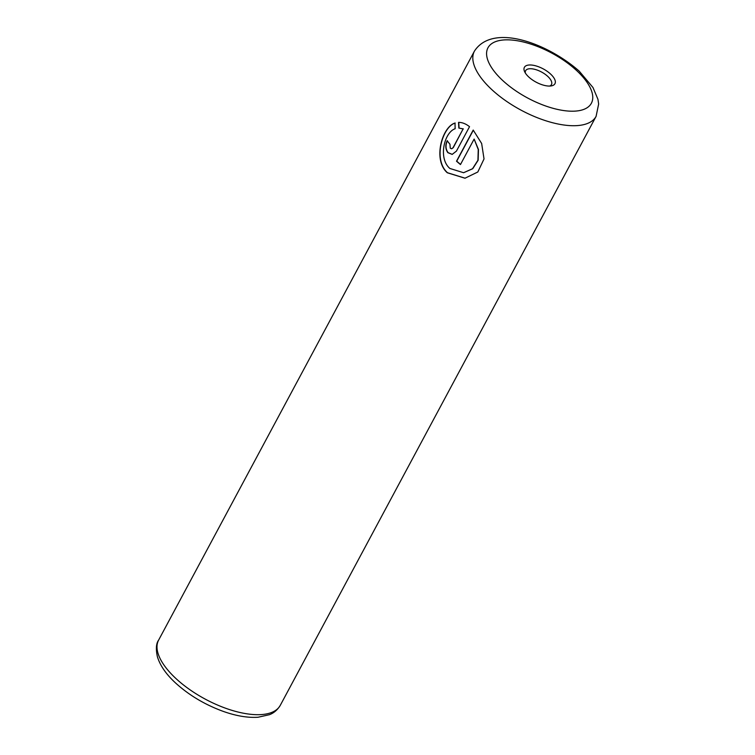 <?xml version="1.0" encoding="UTF-8"?>
<svg xmlns="http://www.w3.org/2000/svg" width="755" height="755" viewBox="0 0 755 755"><rect width="100%" height="100%" fill="white"/><g stroke="black" fill="none" stroke-linecap="round" stroke-linejoin="round"><path stroke-width="1.13" d="M550.574 74.037A17.346 7.531 28.2 0 0 531.614 65.053A17.346 7.531 28.2 0 0 524.565 71.546A17.346 7.531 28.2 0 0 528.764 77.01A17.346 7.531 28.2 0 0 551.339 85.9A17.346 7.531 28.2 0 0 550.574 74.037M549.678 86.061A14.666 6.37 28.2 0 0 551.452 84.579A14.666 6.37 28.2 0 0 547.752 76.387A14.666 6.37 28.2 0 0 534.776 69.337A14.666 6.37 28.2 0 0 525.603 70.715A14.666 6.37 28.2 0 0 525.348 73.018M465.099 178.199L447.507 172.735C432.747 159.711 442.421 126.746 455.208 123.027M449.848 168.45L449.687 168.299C438.004 158.031 444.384 132.191 455.152 128.746L454.991 123.056C442.241 126.717 432.521 159.796 447.29 172.763L464.995 178.218L477.811 171.998L484.03 158.937L481.652 143.488L473.206 130.068L456.511 161.211A69.026 29.992 28.2 0 0 460.465 164.552L474.131 139.071L478.255 149.528L477.924 160.258L472.526 168.733L463.589 172.725L449.848 168.45M450.263 148.206L449.952 144.233A69.026 29.992 -151.8 0 1 447.177 140.732C445.148 145.168 445.384 149.15 447.866 152.67L452.169 154.388L456.426 151.123L469.534 126.68C465.778 123.745 462.107 122.319 458.54 122.395L458.851 128.057L463.117 128.916L453.047 147.697L451.66 148.782L450.263 148.206M452.283 154.379L448.083 152.642C445.601 149.122 445.365 145.139 447.394 140.704M451.66 148.782L453.264 147.669L463.117 128.916M463.334 128.888L458.851 128.057M459.068 128.029L458.757 122.367M460.55 164.411A69.026 29.992 -151.8 0 1 456.728 161.174L456.511 161.211M456.728 161.174L473.328 130.209M463.589 172.725L472.743 168.705L478.141 160.239L478.472 149.49L474.131 139.071M176.047 678.632A69.026 29.992 28.2 0 0 237.117 711.795A69.026 29.992 28.2 0 0 280.284 705.33C276.037 712.305 270.837 714.098 269.488 714.683L258.04 717.25C247.668 717.92 235.956 715.929 222.914 711.267C204.831 704.623 189.09 695.242 175.698 683.105C166.232 674.413 160.136 665.636 157.408 656.784C155.728 649.017 156.125 643.449 158.626 640.098A69.026 29.992 28.2 0 0 176.047 678.632M280.284 705.33L596.091 116.355A69.026 29.992 -151.8 0 1 552.924 122.82A69.026 29.992 -151.8 0 1 491.854 89.656A69.026 29.992 -151.8 0 1 474.433 51.123L158.626 640.098M502.764 80.549A58.673 25.491 28.2 0 0 577.839 110.853A58.673 25.491 28.2 0 0 576.565 70.489A58.673 25.491 28.2 0 0 501.49 40.194A58.673 25.491 28.2 0 0 502.764 80.549M596.091 116.355L598.649 104.011L597.951 99.32L592.977 87.514L579.189 71.112C547.866 43.554 492.93 22.612 474.433 51.123"/></g></svg>
